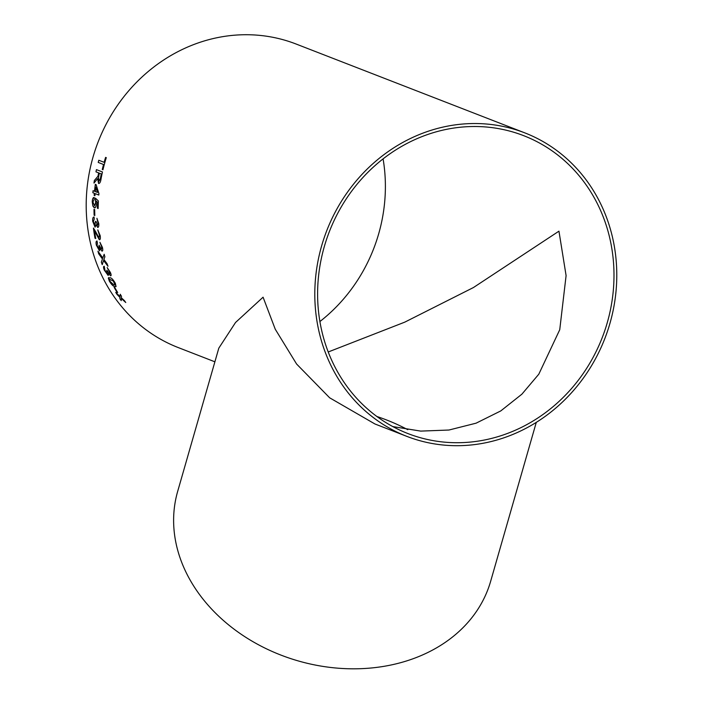 <?xml version="1.0" encoding="UTF-8"?>
<svg xmlns="http://www.w3.org/2000/svg" width="704" height="704" viewBox="0 0 704 704"><rect width="100%" height="100%" fill="white"/><g stroke="black" fill="none" stroke-linecap="round" stroke-linejoin="round"><path stroke-width="1.06" d="M96.017 232.294L93.438 228.07A162.809 149.134 111.2 0 0 93.887 231.466A162.809 149.134 111.2 0 0 94.996 238.225L95.022 238.207A162.774 149.098 111.2 0 1 93.474 228.078M524.753 132.854A162.809 149.134 111.2 0 0 373.287 163.363A162.809 149.134 111.2 0 0 316.474 317.935A162.809 149.134 111.2 0 0 406.842 436.374A162.809 149.134 111.2 0 0 604.806 338.615A162.809 149.134 111.2 0 0 524.753 132.854L296.146 44.044A162.809 149.134 111.2 0 0 144.69 74.562A162.809 149.134 111.2 0 0 87.868 229.126A162.809 149.134 111.2 0 0 178.235 347.574L214.887 361.812M96.193 232.742L98.956 237.732L99.466 235.286L97.786 229.944L100.17 235.594C100.602 238.445 100.32 239.818 99.308 239.712L94.547 230.938A162.809 149.134 111.2 0 0 94.662 231.766A162.809 149.134 111.2 0 0 95.762 238.524L94.996 238.225M536.281 422.374L490.635 581.328A162.809 129.606 -164 0 1 393.061 664.558A162.809 129.606 -164 0 1 229.53 625.636A162.809 129.606 -164 0 1 177.654 491.454L218.812 348.146L235.541 322.485L263.076 297.194L275.255 329.226L296.595 364.021L329.657 397.804L374.95 423.984L406.842 436.374M99.713 239.756L94.547 230.938M114.849 287.654A162.809 149.134 111.2 0 0 117.7 292.538L117.005 292.266A162.809 149.134 111.2 0 1 114.154 287.382L114.849 287.654M116.072 286.625L114.62 286.458C113.142 286.238 111.373 284.398 109.296 280.949L108.337 278.124L110.167 277.728C111.619 277.966 113.353 279.831 115.359 283.334L116.063 286.634L114.585 286.475C113.115 286.255 111.346 284.416 109.27 280.966L108.662 277.578M107.395 273.698L106.823 270.257L109.727 273.997L109.683 272.175L107.158 267.59L110.352 272.386C111.311 274.754 111.373 275.889 110.546 275.818L108.513 273.434L108.187 275.493L104.289 270.098C103.321 267.564 103.303 266.297 104.227 266.297L105.01 270.442L107.712 273.715M110.572 275.801L108.513 273.434M108.222 275.475L104.324 270.09C103.356 267.546 103.33 266.279 104.262 266.288M102.423 258.958L98.666 253.774A162.809 149.134 111.2 0 1 97.944 251.196L102.784 257.972L104.166 254.302A162.809 149.134 111.2 0 0 104.896 256.846L103.822 259.389L107.087 263.727A162.809 149.134 111.2 0 0 107.976 266.235L103.576 260.498L102.23 264.642A162.809 149.134 111.2 0 1 101.341 262.17L102.458 258.94L98.666 253.774M104.157 258.843L103.822 259.389L104.192 258.834M97.434 243.03L97.064 245.458L98.982 248.917L99.044 245.212L101.429 249.163L101.746 247.183L99.924 242.326L102.423 247.394C102.986 249.929 102.828 251.17 101.948 251.117L100.232 248.591L99.466 250.844L96.351 245.115C95.806 242.405 96.034 241.041 97.029 241.023L97.398 243.038M99.414 246.506L99.29 248.934M101.974 251.099L100.232 248.591M99.502 250.835L96.386 245.106C95.841 242.396 96.061 241.023 97.064 241.014M94.855 225.157L95.524 221.302L96.237 221.778L97.425 225.377L98.076 223.318L96.914 218.31L98.762 223.52C98.956 226.142 98.578 227.436 97.654 227.401L96.246 224.796L95.066 227.163L92.682 221.25C92.532 218.442 92.99 217.026 94.054 216.999L94.248 219.05L93.377 221.593L95.119 225.192M97.953 227.436L96.246 224.796M95.093 227.154L92.717 221.241C92.567 218.434 93.025 217.017 94.09 216.99L93.817 216.999M94.688 209.607A162.809 149.134 111.2 0 0 94.82 215.503L94.125 215.23A162.809 149.134 111.2 0 1 93.993 209.334L94.688 209.607M94.248 205.762L95.63 203.078L95.401 198.132L98.393 200.966A162.809 149.134 111.2 0 0 98.155 208.507L97.39 208.208A162.809 149.134 111.2 0 1 97.539 202.33L96.017 200.913L96.307 203.905C96.105 206.844 95.427 208.146 94.274 207.821L92.875 206.052L92.242 201.731C92.409 198.871 93.06 197.446 94.178 197.446L94.134 199.522L92.928 202.013L94.582 205.823M94.697 207.891L92.91 206.052L92.268 201.731C92.444 198.871 93.095 197.446 94.213 197.446M94.327 193.31A162.809 149.134 111.2 0 0 94.16 195.351L94.934 195.65A162.809 149.134 111.2 0 1 95.102 193.609L98.798 195.043A162.809 149.134 111.2 0 1 98.93 193.618L96.114 184.65L95.339 184.351A162.809 149.134 111.2 0 0 94.521 191.268L93.051 190.705A162.809 149.134 111.2 0 0 92.866 192.738L94.362 193.31A162.774 149.098 111.2 0 0 94.195 195.351L94.16 195.351M98.657 172.894A162.809 149.134 111.2 0 0 98.199 175.164L97.962 176.246L94.362 180.488A162.809 149.134 111.2 0 0 93.984 183.049L97.636 178.631L98.569 183.454C99.766 183.559 100.602 182.01 101.068 178.79A162.809 149.134 111.2 0 1 102.458 171.97L96.439 169.629A162.809 149.134 111.2 0 0 95.964 171.838L98.692 172.894A162.774 149.098 111.2 0 0 98.234 175.164L98.199 175.164M98.789 183.506L97.636 178.631M102.309 169.497A162.774 149.098 111.2 0 1 103.567 164.507L103.532 164.498A162.809 149.134 111.2 0 0 102.274 169.488L102.969 169.761L102.274 169.488M103.532 164.498L98.208 162.43A162.809 149.134 111.2 0 1 98.815 160.248L104.13 162.316A162.809 149.134 111.2 0 1 105.609 157.379L106.295 157.643A162.809 149.134 111.2 0 0 102.969 169.761M119.97 297.466L116.987 294.378A162.809 149.134 111.2 0 1 115.746 292.406L120.032 296.534L120.243 294.281A162.809 149.134 111.2 0 0 121.493 296.252L121.37 297.801L124.406 300.608A162.809 149.134 111.2 0 0 125.743 302.5L121.326 298.47L121.238 300.643A162.809 149.134 111.2 0 1 119.9 298.742L119.979 297.22M319.898 321.543A159.799 146.37 111.2 0 0 383.09 158.884M319.246 317.319A159.799 146.37 111.2 0 0 407.933 433.567A159.799 146.37 111.2 0 0 602.237 337.612A159.799 146.37 111.2 0 0 523.662 135.661A159.799 146.37 111.2 0 0 375.003 165.607A159.799 146.37 111.2 0 0 319.246 317.319M376.878 416.486A159.799 127.204 -164 0 1 407.766 429.686M392.832 426.589L420.702 431.103L448.95 430.03L476.098 423.174L500.773 410.925L521.884 394.187L538.798 374.202L559.742 329.727L566.095 275.598L558.95 231.167L473.44 287.54L404.756 322.15L328.222 351.982M119.997 297.44L119.9 298.742M119.926 298.725A162.774 149.098 111.2 0 0 121.238 300.582M125.77 302.482L121.326 298.47M120.27 294.254L120.032 296.534M115.852 292.512A162.774 149.098 111.2 0 0 117.014 294.36L120.014 297.194M105.635 157.388A162.774 149.098 111.2 0 0 104.166 162.325M98.842 160.257A162.774 149.098 111.2 0 0 98.243 162.439L98.208 162.43M103.567 164.507L98.243 162.439M94.019 183.014A162.774 149.098 111.2 0 1 94.398 180.488L97.962 176.246M97.988 176.246L98.234 175.164M96.474 169.646A162.774 149.098 111.2 0 0 95.99 171.846L95.964 171.838M98.692 172.894L95.99 171.846M100.399 178.605A162.774 149.098 111.2 0 1 101.314 173.914L99.352 173.158A162.809 149.134 111.2 0 0 98.525 177.373L98.903 181.218L100.399 178.605L99.026 181.245M101.314 173.914L101.279 173.906A162.809 149.134 111.2 0 0 100.364 178.596M101.279 173.906L99.352 173.158M94.934 195.633L94.195 195.351M98.806 195.034L95.102 193.609M95.374 184.36A162.774 149.098 111.2 0 0 94.547 191.268L94.521 191.268M93.086 190.714A162.774 149.098 111.2 0 0 92.893 192.738L94.362 193.31M97.46 192.412L95.779 187.158A162.809 149.134 111.2 0 0 95.286 191.567L97.46 192.412L95.779 187.158M94.283 205.762L95.665 203.078L95.427 198.132M98.155 208.49L97.39 208.208M97.539 202.33L97.574 202.33A162.774 149.098 111.2 0 0 97.425 208.208M97.574 202.33L96.017 200.913M94.019 209.352A162.774 149.098 111.2 0 0 94.16 215.23L94.125 215.23M94.82 215.486L94.16 215.23M94.89 225.148L95.559 221.302M97.46 225.368L98.111 223.309L96.95 218.302M98.982 237.723L99.502 235.277L97.821 229.935M95.762 238.498L95.022 238.207M99.449 246.497L99.079 245.194M101.464 249.154L101.772 247.174L99.95 242.317M101.341 262.17L102.458 258.94M101.376 262.152A162.774 149.098 111.2 0 0 102.247 264.59M108.002 266.218L103.576 260.498M104.201 254.294L102.784 257.972M97.997 251.284A162.774 149.098 111.2 0 0 98.692 253.766M107.43 273.68L106.858 270.248M109.762 273.979L109.71 272.158L107.184 267.582M108.363 278.106L108.68 277.57M115.042 284.97L113.37 281.046L109.622 279.294L109.956 281.23L113.661 284.759L115.042 284.97L113.335 281.063L109.622 279.294M114.206 287.399A162.774 149.098 111.2 0 0 117.04 292.248L117.005 292.266M117.674 292.494L117.04 292.248"/></g></svg>

